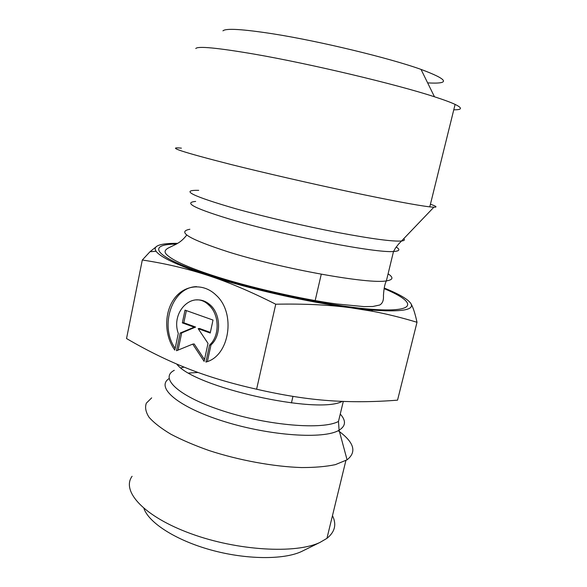 <?xml version="1.0" encoding="UTF-8"?>
<svg xmlns="http://www.w3.org/2000/svg" width="587" height="587" viewBox="0 0 587 587"><rect width="100%" height="100%" fill="white"/><g stroke="black" fill="none" stroke-linecap="round" stroke-linejoin="round"><path stroke-width="0.88" d="M320.92 302.51L321.471 301.652M174.809 350.087C164.25 335.72 163.978 312.658 174.244 298.732C184.362 284.666 203.41 282.67 216.111 295.188C236.312 313.231 229.524 356.177 205.898 362.047L209.552 345.061C220.088 335.903 219.523 313.964 208.517 304.8C192.918 289.714 170.399 311.778 178.301 333.416L174.809 350.087M196.616 286.654C172.16 286.889 159.092 325.741 175.175 348.333M196.462 299.928C201.348 299.568 205.846 301.168 209.955 304.734C220.947 313.869 221.504 335.764 210.99 344.907L207.402 361.526M209.552 345.061L210.99 344.907M186.373 310.596L183.819 322.762L195.618 327.062L181.684 332.91L178.074 350.101M182.352 322.872L185.03 310.119L213.015 320.062L210.227 333.034L198.157 328.639L208.003 343.373L204.137 361.372L192.719 344.114L176.504 350.74L180.216 333.042L194.172 327.179L182.352 322.872L183.819 322.762M194.172 327.179L195.618 327.062M180.216 333.042L181.684 332.91M192.719 344.114L194.172 343.96L204.518 359.589M198.157 328.639L199.602 328.515L210.359 332.433M142.311 260.012L126.535 338.538C147.146 350.6 167.486 360.587 187.539 368.489C207.438 376.414 230.464 383.326 256.607 389.218C283.029 395.286 307.052 399.079 328.698 400.605C350.468 402.212 373.42 402.066 397.546 400.158L417.005 322.278C401.816 317.692 387.075 314.038 372.774 311.315L350.791 307.779C329.109 304.844 304.088 303.655 275.743 304.22C250.693 291.548 227.888 281.892 207.343 275.259L207.277 275.237C186.629 268.501 164.969 263.424 142.311 260.012L149.993 251.728L157.067 246.085C154.931 247.369 154.601 249.093 156.091 251.265C160.412 257.267 177.472 265.258 207.277 275.237M256.607 389.218L275.743 304.22M207.343 275.259C247.597 288.569 308.153 302.305 350.791 307.779L371.292 310.031C401.325 312.196 414.532 310.046 410.915 303.589C413.057 307.177 415.09 313.407 417.005 322.278M151.673 397.861L146.339 403.166C144.806 407.334 145.708 412.037 149.054 417.276C153.867 422.735 161.117 428.371 170.795 434.167C181.772 439.942 194.517 445.394 209.016 450.53C239.078 460.347 273.689 466.672 301.564 467.56C314.837 467.568 326.101 466.599 335.353 464.64L347.078 459.819C357.043 451.909 354.086 442.202 338.2 430.682M332.462 515.657C336.791 524.374 334.95 531.939 326.937 538.36L320.047 542.381C295.863 554.062 237.471 550.789 190.804 533.634C143.991 516.582 121.113 491.224 132.082 476.292M143.918 508.452C148.878 522.863 175.843 540.297 210.975 549.982C246.078 559.697 283.616 559.939 301.557 551.509L303.567 550.518M177.663 243.341C167.383 243.216 160.515 244.133 157.067 246.085M410.915 303.589C408.053 299.253 399.153 294.058 384.199 288.019M430.425 204.232C436.427 206.279 437.572 207.27 433.874 207.204L429.779 206.866C416.689 205.303 389.827 200.24 349.192 191.685C310.002 183.357 264.26 172.827 230.808 164.455C181.882 151.96 165.409 146.523 181.383 148.144M195.772 48.523C197.834 45.955 217.322 47.818 254.244 54.121C310.061 63.763 396.812 84.396 434.475 96.789C443.919 99.834 450.794 102.373 455.108 104.405C462.637 108.081 462.189 109.886 453.773 109.806M427.644 82.884C450.772 84.183 448.563 79.685 421.018 69.398C389.357 58.025 319.423 41.134 273.212 33.87C242.512 29.115 225.753 28.11 222.95 30.854M176.753 364.057C193.328 387.002 317.384 414.972 342.28 401.383M343.3 401.42L338.486 421.422C323.254 429.985 268.802 425.707 223.874 411.208C178.822 396.812 158.894 378.006 174.288 370.324M180.95 367.822L184.091 367.11M198.12 372.481L188.831 373.016M169.085 378.571C155.364 387.347 177.744 407.055 224.007 421.451C270.159 435.958 324.317 439.436 339.088 430.205C345.838 426.023 346.227 420.644 340.255 414.07M176.342 244.097C145.811 244.17 153.721 257.091 209.434 275.222C260.078 291.937 339.125 307.926 378.344 309.709C418.047 311.653 414.921 301.366 384.089 288.628M403.915 238.836C404.957 239.914 404.289 240.619 401.912 240.949C393.686 241.8 372.407 238.997 338.061 232.555C304.932 226.193 264.964 216.889 235.864 208.789C191.978 196.021 179.593 189.872 198.714 190.349M195.662 201.444C182.484 202.537 195.654 208.979 235.152 220.763C289.677 236.642 376.707 253.224 393.517 251.493C399.6 251.141 400.488 249.658 396.174 247.039M388.088 273.85C393.716 277.512 393.151 279.852 386.378 280.88C369.194 284.431 282.42 268.934 228.446 251.948C189.344 239.269 176.489 231.711 189.88 229.26M208.517 304.8L209.955 304.734M347.078 459.819L339.088 430.205L338.486 421.422M326.937 538.36L345.882 460.568M301.557 551.509L320.047 542.381M156.091 251.265L149.993 251.728M371.292 310.031L372.774 311.315M291.445 402.939L292.964 396.386M314.962 301.447L321.265 274.224M433.874 207.204L398.441 244.229L395.455 248.096L393.517 251.493L386.378 280.88C384.83 283.837 383.847 288.753 383.443 295.635C383.751 300.331 382.511 303.464 379.708 305.02L372.76 306.509L363.969 306.605L336.762 303.978C303.23 299.561 247.809 287.131 211.327 275.017C186.248 266.674 171.177 259.681 166.128 254.039C164.162 251.801 164.991 249.739 168.616 247.861L176.034 244.265C178.338 242.952 182.021 241.162 186.783 234.998M455.108 104.405L429.779 206.866M421.018 69.398L434.475 96.789"/></g></svg>
